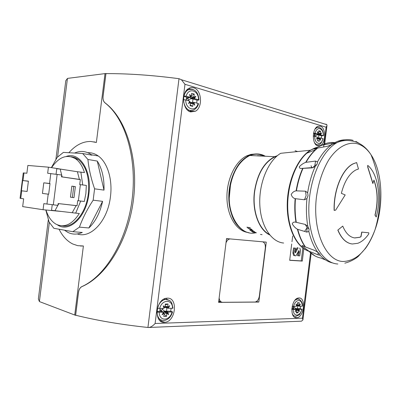 <?xml version="1.0" encoding="UTF-8"?>
<svg xmlns="http://www.w3.org/2000/svg" width="401" height="401" viewBox="0 0 401 401"><rect width="100%" height="100%" fill="white"/><g stroke="black" fill="none" stroke-linecap="round" stroke-linejoin="round"><path stroke-width="0.6" d="M269.282 234.395C258.83 229.207 252.134 210.515 254.64 191.718C257.427 174.124 264.094 162.54 274.64 156.976L276.85 156.129M255.973 232.715C240.62 237.021 226.109 214.675 229.693 189.402C232.44 172.219 239.151 160.911 249.838 155.488C255.267 153.212 260.434 153.468 265.342 156.245M277.377 155.678L274.585 156.701C263.968 162.31 257.257 173.974 254.45 191.688C251.873 210.951 258.916 230.034 269.713 234.931M250.294 227.773L247.452 227.382L248.044 227.853L246.896 227.166L250.294 227.773M254.359 231.613L252.399 230.615L252.54 231.357L251.968 231.402L250.304 230.369L252.114 231.337L252.013 230.53L252.705 230.55L254.359 231.613M261.728 234.6L260.56 234.435M260.47 234.415L262.059 234.645M256.344 232.886L254.349 232.019L253.883 232.039L254.409 232.445L252.495 231.868L253.297 232.415L251.963 231.643L253.878 232.239L253.683 231.903L254.78 232.059L256.359 232.826M252.204 230.124L249.527 229.828L252.023 229.989L251.713 229.472L248.034 228.42L250.926 228.911L252.289 229.953M283.642 243.031C271.221 242.074 260.595 225.698 259.793 204.294C258.906 182.916 268.229 160.711 280.69 153.302L310.299 150.245L317.206 147.282M351.827 243.928C345.988 243.036 341.316 238.425 337.817 230.109L342.755 226.099L337.817 230.109M354.564 237.923L359.562 237.297L360.85 236.74L361.722 232.084L368.81 232.811L361.862 232.104L360.99 236.76L359.702 237.317L354.83 237.953C349.772 237.272 345.747 233.322 342.755 226.099M334.123 210.37C333.416 190.229 342.304 168.946 353.065 163.834L356.629 162.56L353.211 163.844C342.449 168.956 333.567 190.239 334.269 210.385L334.123 210.37M337.963 230.124C341.552 238.64 346.349 243.262 352.349 243.993L357.832 243.282C361.837 241.798 365.491 238.67 368.785 233.903L368.81 232.811M333.316 143.944L327.587 146.24L317.351 148.129C315.141 148.956 314.008 149.222 313.938 148.916L321.983 145.202L332.128 143.192L333.983 143.117L333.316 143.944M317.136 164.074L315.241 166.44L312.234 167.869L301.301 168.445C299.978 168.53 299.316 167.954 299.316 166.701C301.346 164.631 303.472 163.182 305.702 162.355L315.597 161.072L317.477 161.904L317.136 164.074M308.038 195.713L306.945 198.52L304.444 199.773L295.141 198.66C293.221 198.134 291.903 196.741 291.196 194.48C292.449 192.34 294.088 191.132 296.108 190.851L305.507 191.187L307.652 192.796L308.038 195.713M304.58 231.437L307.151 227.613L305.231 224.42L307.818 226.375L309.076 229.151L308.855 231.487L306.8 232.094L297.412 229.237C295.427 228.099 293.697 226.304 292.229 223.853C292.845 222.274 294.088 221.738 295.948 222.244L305.231 224.425M317.722 252.199L319.722 254.054L320.118 255.181L318.299 254.916L308.86 251.161L301.928 245.863C302.093 245.377 303.156 245.703 305.121 246.841L314.69 250.43L317.722 252.199C313.828 246.775 310.87 239.873 308.855 231.487M230.56 184.219L229.227 198.254M249.141 232.775C238.039 230.926 229.006 216.044 228.801 197.793C228.515 179.553 237.227 161.413 248.46 155.929C252.379 154.009 256.264 153.478 260.109 154.345L264.866 156.225M247.658 232.44C236.48 230.886 227.262 216.174 226.941 197.924C226.54 179.693 235.247 161.443 246.52 155.959L250.846 154.4L255.181 153.994M258.53 155.648L259.728 155.969M260.6 156.014L259.397 155.693M250.023 155.493C253.422 154.154 256.775 153.859 260.079 154.606L264.314 156.195M239.798 227.588C222.866 213.628 227.177 167.949 246.515 157.307M261.828 156.074L260.384 155.673M257.557 155.603L258.755 155.924M295.091 150.721L297.617 151.553M311.051 165.748L312.008 167.889M308.86 251.161C312.524 254.931 316.509 257.216 320.805 258.023L325.682 260.008M334.269 210.385L335.657 210.149L345.186 194.941L341.361 193.327C344.409 181.427 349.231 173.643 355.832 169.974L358.474 168.981L356.629 162.56M367.637 166.846L367.717 165.387L367.637 166.846L372.84 183.493L373.953 180.084C377.882 190.565 378.268 202.249 375.105 215.131L376.218 216.996C381.632 197.482 377.922 173.438 367.717 165.387M367.782 166.851L372.98 183.503M375.105 215.131L374.965 215.116C378.103 202.35 377.752 190.741 373.902 180.29M376.218 216.996L374.965 215.116M248.194 228.445L250.495 228.781M251.738 230.014L252.254 230.004M251.913 229.663L252.069 229.923M251.978 230.58L252.294 231.307M254.034 231.427L254.334 231.583M252.234 231.317L252.51 231.297M250.359 230.284L250.69 230.6M247.222 227.212L247.472 227.342M247.452 227.382L250.169 227.628M298.991 297.958C306.344 297.497 304.053 317.472 296.735 317.677L296.545 317.687C289.186 318.484 291.231 298.379 298.555 297.983L298.991 297.958M296.905 298.565L297.091 298.825M167.433 298.149C178.315 297.587 175.763 321.662 164.881 322.279L164.42 322.314C153.638 323.371 155.558 299.377 166.365 298.239L167.433 298.149M166.074 298.294L167.177 299.432M161.618 320.269L160.084 320.725M320.269 126.165C326.234 127.493 325.973 143.829 319.988 145.703L317.833 145.849C311.883 144.821 311.903 128.375 317.883 126.32L320.269 126.165M316.685 127.082L317.026 127.428M316.349 144.48L316.013 144.776M193.683 87.824C201.743 89.754 203.021 107.328 195.462 111.212L190.675 111.919C182.726 110.425 180.951 92.902 188.4 88.651C190.094 87.568 191.853 87.293 193.683 87.824M188.966 88.315L190.34 89.112M190.841 110.646L189.513 111.488M59.097 229.307C62.596 236.289 67.147 241.181 72.746 243.983L77.739 245.668L83.388 245.983L80.436 246.019M93.919 141.829L96.37 142.475L90.811 141.458C82.927 141.352 75.654 145.072 68.982 152.621M45.814 210.004L49.062 221.959L53.829 228.279L72.847 231.693L79.423 227.141C82.671 218.164 87.248 209.177 93.157 200.189L94.581 188.821C91.072 178.691 88.852 168.906 87.919 159.463L82.656 153.518L63.368 152.39L57.178 157.408L51.363 167.628M87.829 152.706C91.538 152.56 95.027 153.658 98.295 156.004C107.438 162.4 112.726 179.447 110.45 196.65C107.779 220.771 90.857 238.911 77.308 233.943M93.157 200.189L102.596 201.347C100.014 212.836 95.443 221.708 88.887 227.963L79.423 227.141M72.847 231.693L82.3 232.455C77.192 234.695 72.34 234.65 67.729 232.309L64.656 230.304M62.396 225.808C73.343 228.359 86.115 213.147 88.285 193.828C89.714 177.673 86.355 166.189 78.205 159.377L74.872 157.563L71.338 156.776M86.335 185.407L79.714 184.585L86.335 185.407L85.889 193.518L84.315 201.497L77.694 200.67L77.057 205.738L58.15 203.558L57.919 205.382L43.834 203.638L43.072 209.718L60.762 211.412M52.23 204.751L51.534 210.294L75.699 213.126L80.691 201.066M75.699 213.126L79.328 213.502C72.135 224.505 64.401 228.079 56.12 224.214C51.544 221.598 48.17 216.866 45.995 210.024M43.779 182.831L50.02 183.518L48.671 194.214L42.446 193.427L43.779 182.831L50.005 183.638M70.456 197.202L71.844 186.139L75.383 186.625L74 197.638L70.456 197.202L72.36 197.432L73.739 186.445L71.839 186.184M65.97 169.959L48.421 167.167L47.659 173.247L61.734 175.021L61.503 176.841L80.335 179.623M43.072 209.718L22.672 206.605L23.654 198.816L20.065 198.294L23.263 172.911L26.872 173.242L27.854 165.453L48.421 167.167M61.503 176.841L62.14 176.901L60.175 169.062L56.752 168.771L56.07 174.179M21.383 190.761L27.103 191.472L21.383 190.761L22.672 180.53L28.401 181.152L27.103 191.483M28.391 181.252L22.672 180.53M48.671 194.214L42.446 193.427M75.383 186.625L73.739 186.445M74 197.638L72.36 197.432M57.158 174.335L53.318 204.876M77.062 205.683L58.15 203.558M80.38 184.676L78.36 200.751M62.14 176.901L80.345 179.518L79.714 184.585M54.927 210.806L58.782 203.648M76.12 205.608L72.27 212.61M51.589 167.658C59.092 156.696 67.178 153.799 75.834 158.971C79.674 161.814 82.551 166.35 84.461 172.595L77.403 171.733L79.408 179.427M82.721 184.901L80.857 172.034M84.315 201.497L77.694 200.67M77.403 171.733L60.175 169.062M74.776 152.956C80.636 150.48 86.195 151.087 91.448 154.776L91.989 155.192L82.656 153.518M87.914 159.463L97.273 161.082C102.095 168.681 104.335 178.355 104.004 190.109L94.581 188.821M75.032 158.425L75.654 157.889M104.004 190.109L97.273 161.082M88.887 227.963L102.596 201.347M262.57 241.803C264.635 242.525 265.547 244.605 265.312 248.034L259.347 296.078C258.74 299.467 257.337 301.447 255.136 302.028L222.6 302.299C220.68 302.159 219.527 300.73 219.141 298.018M218.756 301.086L221.352 302.008M225.999 242.896C226.791 240.8 227.948 239.512 229.467 239.031L230.209 238.926M227.678 238.7L226.455 239.242M218.595 302.384L226.535 238.6L266.259 242.129L258.82 302.063L218.595 302.384M263.492 241.883L263.457 242.169M256.424 301.532L258.82 302.063M106.375 73.619L105.939 73.493L103.067 96.355C102.781 99.177 103.338 101.273 104.736 102.636L106.826 104.365C126.39 121.127 137.468 160.791 131.879 201.217C126.34 241.653 105.047 276.334 81.819 286.615C80.035 287.552 78.922 289.487 78.476 292.414L75.604 315.346L39.945 301.778L39.403 301.507L38.361 298.945L38.471 298.058M155.107 323.502L184.971 84.29L181.402 79.739L179.001 78.701C152.591 75.218 128.24 73.523 105.954 73.619L103.097 96.36C102.811 99.187 103.393 101.288 104.846 102.661L107.012 104.41C127.272 121.353 138.821 161.047 133.222 201.387C127.683 241.738 105.899 276.339 81.939 286.615C80.1 287.552 78.952 289.487 78.506 292.414L75.649 315.231C97.293 320.569 121.388 324.645 147.929 327.467L148.27 327.502C150.455 327.457 152.731 326.123 155.107 323.502L302.459 318.168L302.91 319.948L311.151 253.412M76.085 315.336L75.604 315.346M65.679 81.609L65.789 80.716L67.438 78.461L68.03 78.32L105.939 73.493M105.012 73.599L96.37 142.475M83.388 245.983L74.726 315.026M301.838 309.251L298.991 309.366L299.482 311.457L298.399 310.204L298.038 312.855L296.244 312.905L296.534 310.244L295.121 311.562L296.149 309.427L293.261 309.432C293.061 317.116 300.219 316.835 301.838 309.251L300.169 308.69L300.514 306.264M299.482 311.457L298.394 310.023L298.991 309.366L295.251 308.93L298.399 310.204L295.251 308.93M300.169 308.69L295.687 308.559L294.785 309.121M296.409 311.557L298.038 312.855M292.951 308.088L293.983 307.006L294.048 306.364M293.166 306.349L292.86 308.835L291.788 308.86M295.873 310.003L296.534 310.244L295.818 310.118M291.763 309.276L293.261 309.432M297.352 308.75L297.707 305.868M293.637 306.369L296.539 306.269L296.038 304.158L297.131 305.432L297.497 302.77L299.291 302.755L298.996 305.407L300.394 304.108L299.382 306.224L302.209 306.239C302.464 298.68 295.347 298.655 293.637 306.369L292.179 306.224M297.171 305.281L298.996 305.407L299.382 306.224L296.434 305.412M297.131 305.432L296.334 305.412M299.291 302.755L297.432 303.286M172.069 311.953L167.808 312.113L168.62 314.665L166.956 313.141L166.495 316.389L163.803 316.459L164.159 313.201L162.074 314.825L163.548 312.204L159.202 312.224C159.167 321.652 169.904 321.226 172.069 311.953L172.55 311.853L170.686 311.256L171.127 308.289M168.62 314.665L167.157 312.915L167.808 312.113L163.773 311.567L167.157 312.915L166.956 313.141L163.773 311.567M170.686 311.256L164.43 311.111L163.237 312.138M163.362 312.534L163.548 312.94M164.099 314.093L166.495 316.389M160.21 308.464L160.089 309.251L160.876 310.539L161.217 310.534L162.33 309.211L162.41 308.429M160.124 308.464L159.748 311.477L159.804 311.231L163.217 312.138M163.217 312.795L164.159 313.201L163.092 313.016M156.971 311.532L159.748 311.477M159.202 312.224L156.951 311.953M166.48 311.341L166.911 307.888M164.555 307.296L167.608 308.068M169.458 300.424L165.583 299.387C170.29 299.773 171.212 302.128 171.803 303.086L173.006 308.179L172.53 308.269C172.671 299.036 161.999 299.001 159.673 308.469L164.029 308.329L163.207 305.752L164.896 307.306L165.352 304.043L168.039 304.018L167.688 307.266L169.743 305.672L167.869 307.216L164.971 307.031M169.743 305.672L168.29 308.264L172.53 308.269M167.869 307.216L168.29 308.264L164.931 307.196M163.207 305.752L164.029 308.329M164.896 307.306L163.728 307.276M165.242 304.95L168.039 304.018M159.673 308.469L157.488 308.219M164.621 298.755L165.513 299.367M159.989 319.527L159.052 319.597M322.96 138.676L320.219 137.959L320.685 140.265L319.647 138.651L319.286 141.287L317.557 140.811L317.853 138.15L316.484 139.097L317.487 137.192L314.705 136.345C314.479 144.235 321.371 146.039 322.96 138.676L323.181 138.796M317.858 138.345L319.647 138.651L320.219 137.959L317.336 137.909M317.336 138.034L319.442 137.964M317.617 140.33L319.286 141.287M314.449 134.601L315.181 135.909L315.106 136.46M313.512 133.518L314.544 133.814L314.244 136.245M317.076 137.974L317.853 138.15M313.256 136.129L314.705 136.345M318.509 137.939L318.87 135.052L317.462 134.866L320.815 134.942L316.875 134.355L320.244 133.864L321.597 132.931L320.193 134.049L316.875 134.355M316.484 134.009L317.462 134.866M321.331 138.215L321.577 135.829L323.331 135.668C323.612 127.929 316.76 125.819 315.081 133.292L317.873 134.039L317.402 131.713L318.449 133.348L318.81 130.701L320.534 131.212L320.193 134.049L320.61 134.826L321.597 132.931M323.331 135.668L320.815 134.942M317.722 133.292L320.254 133.478M320.534 131.212L318.64 132.084M315.081 133.292L313.597 133.072M321.577 135.829L318.87 135.052M198.079 103.453L193.984 102.37L194.751 105.247L193.152 103.182L192.701 106.405L190.109 105.694L190.465 102.425L188.455 103.493L189.879 101.217L185.703 99.964C185.628 109.699 195.954 112.405 198.079 103.453L198.515 103.689C198.034 106.07 196.6 108.08 194.224 109.724C189.061 111.894 185.543 109.272 183.673 101.854M194.751 105.247L193.312 103.288L193.984 102.37L190.47 102.536M190.475 102.611L191.332 102.526M193.312 103.288L190.47 102.776M190.445 102.425L189.332 102.17L188.455 103.493M190.214 104.846L192.701 106.405M186.204 100.105L186.28 99.428L187.362 98.385L187.688 98.476L188.44 100.039L188.35 100.711M186.139 100.085L186.56 97.413M189.879 101.217L189.332 102.17M183.528 99.669L185.703 99.964M192.55 102.435L192.981 98.997L191.242 98.771L194.771 98.696L190.415 98.11L193.883 97.323L195.868 96.28L194.024 97.603L190.415 98.11M190.074 97.343L191.242 98.771M196.731 103.072L197.021 100.155L198.545 100.11L198.976 99.989L198.535 99.779C198.716 90.275 188.445 87.117 186.169 96.225L190.365 97.358L189.583 94.446L191.197 96.546L191.653 93.313L194.239 94.075L193.883 97.323L194.46 98.536L195.868 96.28M190.59 96.651L190.28 97.037M198.535 99.779L194.771 98.696M190.124 96.461L191.197 96.546L190.194 96.721M191.352 95.729L194.239 94.075M186.169 96.225L183.919 95.929M186.505 97.142L183.828 96.375M187.708 89.162L188.841 89.558M189.257 110.295L188.219 110.696M197.021 100.155L192.981 98.997M294.785 255.728L293.592 255.357L292.87 252.936L293.557 247.953L295.697 248.194L294.991 251.808L295.141 252.67L295.522 252.745L298.118 247.888L297.206 247.748L295.913 249.728L296.82 249.868M293.592 255.357L294.499 255.502L293.778 253.081L294.469 248.094M299.768 248.003L300.539 250.525L299.722 255.908L297.517 255.673L298.324 252.455L299.231 252.595L299.271 251.146L298.9 250.63L296.103 255.582L295.537 255.848L294.499 255.502M298.324 252.455L298.369 251.081M298.424 255.818L299.231 252.595M293.557 247.953L295.697 248.194M295.156 252.685L295.522 252.745M294.986 252.008L295.156 251.612L296.068 251.758M295.156 251.612L295.913 249.728M289.697 260.194L301.251 260.911L302.845 248.029M303.757 249.221L302.289 261.086L289.682 260.304L291.702 243.988M291.983 241.758L292.69 236.024M302.289 261.086L301.251 260.911M219.788 301.707L218.68 301.712M184.971 84.29L326.103 127.212L326.975 125.618L326.885 124.701L325.893 124.115M149.067 327.467L301.492 321.176L302.91 319.948M308.69 251.171C296.349 247.181 286.931 227.723 287.226 204.445C287.462 181.182 297.522 158.164 310.299 150.245L306.72 153.262C310.123 150.215 313.627 148.22 317.241 147.267M342.925 261.492C325.677 260.976 312.178 230.5 316.494 196.65C318.625 182.255 322.78 169.884 328.97 159.543C337.401 146.941 348.003 141.388 357.471 143.774C362.699 145.373 367.226 149.052 371.045 154.806C382.604 171.899 384.073 205.202 374.97 229.918L374.97 229.918C367.131 250.535 356.449 261.056 342.925 261.492M337.853 264.003C322.424 263.367 309.131 240.851 308.82 210.991C308.389 181.177 321.381 150.931 337.256 142.495C342.69 139.573 347.983 138.866 353.136 140.375M315.597 161.072L314.83 165.438L313.016 167.523L312.234 167.869M314.83 165.438L316.835 164.616M305.507 191.187L306.123 195.663L304.444 199.773M309.011 228.861L307.131 227.608L306.8 232.094M333.983 143.117C337.622 140.997 341.251 139.899 344.875 139.829M317.477 161.904C321.437 154.58 325.933 148.997 330.97 145.147M307.652 192.796C309.126 183.182 311.652 174.395 315.241 166.44M307.818 226.375C306.309 217.517 306.018 208.234 306.945 198.52M332.665 262.946C328.128 261.988 323.948 259.397 320.118 255.181M315.026 255.948L308.474 250.951M305.121 246.841C301.818 242.099 299.246 236.229 297.412 229.237M295.948 222.244C294.73 214.705 294.459 206.846 295.141 198.66M296.108 190.851C297.442 182.781 299.607 175.347 302.605 168.545M305.702 162.355C308.625 157.202 311.878 152.992 315.467 149.728L317.351 148.129M321.557 145.337L326.103 143.428M308.79 251.272C297.246 247.176 288.284 229.603 287.723 207.924C287.131 186.259 295.186 163.563 306.72 153.262L315.467 149.728L317.552 148.074M317.848 252.294L318.299 254.916M305.452 246.986C302.153 242.244 299.592 236.384 297.758 229.407M355.893 141.418L359.737 143.693M296.269 222.299C295.056 214.771 294.79 206.921 295.462 198.751M296.449 190.806C297.788 182.756 299.948 175.332 302.935 168.54M306.083 162.24C309.527 156.19 313.402 151.453 317.707 148.039M332.128 143.192L331.462 144.931M321.983 145.202C326.404 142.846 330.77 142.009 335.076 142.696M57.393 224.826C69.117 233.252 86.375 217.222 88.902 193.904C92.18 170.861 79.624 151.347 66.25 156.46M23.97 172.961L23.012 180.565M21.724 190.806L20.762 198.41M48.205 194.154L46.957 204.084M50.797 173.538L49.549 183.463M67.438 78.461L57.569 156.997M49.343 222.45L39.403 301.507M299.221 309.306L295.938 308.58M296.123 310.093L298.319 310.585M292.991 308.088L293.036 308.73M294.209 308.991L293.216 308.083M292.875 308.695L295.928 309.372M292.214 313.502C293.091 315.477 294.354 316.394 295.993 316.244L298.85 315.021C299.372 315.226 300.449 313.291 302.078 309.206M294.524 306.359L294.028 306.625M293.983 307.006L295.687 308.559M299.006 305.026L297.266 304.65M296.374 305.577L299.407 306.239M299.582 299.492L297.587 298.951L294.92 300.304M168.154 312.033L164.741 311.136M163.433 312.695L166.846 313.607M160.876 310.539L160.746 311.482M162.896 312.053L161.217 310.534M159.814 311.201L160.089 309.251M160.144 308.785L160.179 308.464M157.007 311.968C157.448 317.843 159.874 320.685 164.28 320.499C168.335 319.682 171.092 316.8 172.55 311.853M164.896 307.397L163.914 307.923M162.996 308.419L162.39 308.745M162.33 309.211L164.43 311.111M167.693 306.8L165.092 306.133M164.174 298.966L165.583 299.387C162.295 299.958 159.773 302.334 158.009 306.524M317.787 138.972L319.567 139.022M314.514 142.626C315.798 144.5 317.281 145.112 318.97 144.46C320.098 144.821 321.502 142.931 323.186 138.781M317.211 134.821L315.181 135.909M315.136 136.29L315.412 136.546M317.652 134.034L314.524 133.964M314.695 133.969L314.484 134.611M314.7 134.671L315.963 133.999M319.833 127.658L317.116 127.433L315.021 129.167M190.36 103.669L193.046 103.628M186.28 99.428L186.495 97.448M190.941 98.716L188.44 100.039M188.38 100.501L188.726 100.816M189.633 101.648L190.475 102.425M193.894 96.847L190.365 96.932M190.029 97.333L186.495 97.413M187.473 97.393L187.362 98.385M187.688 98.476L189.843 97.338M193.828 89.944C191.889 88.816 189.949 88.806 188.014 89.909C186.094 91.112 184.751 93.122 183.979 95.929M292.87 252.936L293.778 253.081M298.404 251.011L299.271 251.146M326.103 127.212L324.003 144.175M323.923 144.816L323.657 146.956M310.539 252.906L302.459 318.168M179.001 78.701L147.929 327.467M344.845 263.146C351.998 261.367 357.336 257.347 358.319 256.344L365.582 248.299C369.386 242.931 372.514 236.806 374.97 229.918C382.534 204.911 381.226 179.874 371.045 154.806C367.201 148.771 362.409 144.576 356.664 142.23C349.532 139.839 343.061 139.929 337.256 142.495L333.442 143.859M301.301 168.445L313.016 167.523L315.141 166.525M246.52 155.959L248.46 155.929M316.254 148.5L313.998 148.881M249.838 155.488L274.585 156.701M274.64 156.976L275.853 157.037M296.735 317.677L294.675 317.201M164.881 322.279L160.48 321.051M319.988 145.703L317.191 145.608M195.462 111.212L189.974 111.237M78.205 159.377L75.834 158.971M98.295 156.004L91.448 154.776M227.542 238.735L229.467 239.031M65.789 80.716L55.904 159.362M48.315 219.758L38.361 298.945M299.181 309.306L295.853 308.57M302.449 306.199C303.136 302.344 299.477 298.494 297.587 298.951L296.66 298.715M168.064 312.043L164.565 311.121M323.552 135.769C323.311 129.929 321.166 127.147 317.116 127.433L316.349 127.393M198.976 99.989C198.55 93.894 195.688 87.483 188.014 89.909L186.926 89.894M324.71 143.899L326.975 125.618M181.402 79.739L326.885 124.701"/></g></svg>
